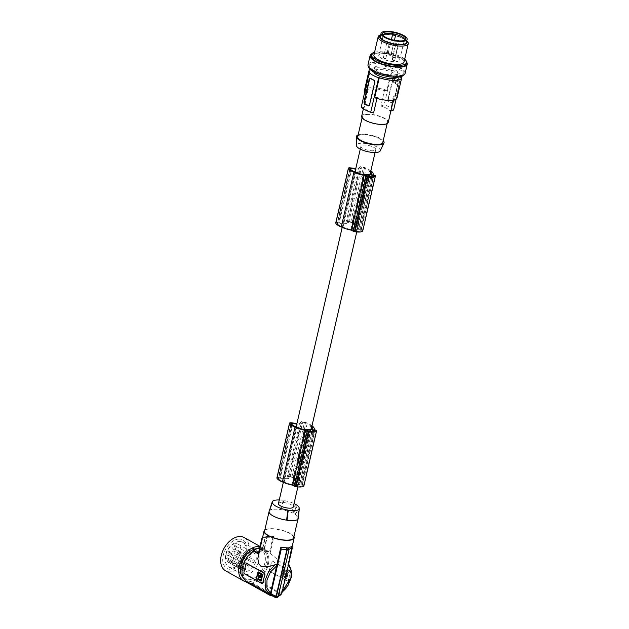<?xml version="1.0" encoding="UTF-8"?>
<svg xmlns="http://www.w3.org/2000/svg" width="629" height="629" viewBox="0 0 629 629"><rect width="100%" height="100%" fill="white"/><g stroke="black" fill="none" stroke-linecap="round" stroke-linejoin="round"><path stroke-width="0.47" stroke-dasharray="3.15 2.36" d="M233.65 551.075A2.319 1.502 -60.8 0 1 234.287 551.193A2.319 1.502 -60.8 0 1 234.672 553.512A2.319 1.502 -60.8 0 1 232.659 555.36A2.319 1.502 -60.8 0 1 232.03 555.242A2.319 1.502 -60.8 0 1 231.645 552.93A2.319 1.502 -60.8 0 1 233.65 551.075M249.084 559.692A2.319 1.502 -60.8 0 1 249.721 559.818A2.319 1.502 -60.8 0 1 250.106 562.129A2.319 1.502 -60.8 0 1 248.093 563.985A2.319 1.502 -60.8 0 1 247.456 563.859A2.319 1.502 -60.8 0 1 247.071 561.548A2.319 1.502 -60.8 0 1 249.084 559.692M246.293 582.084A18.791 12.148 -60.8 0 0 250.523 583.114L250.413 583.594A19.31 12.486 119.2 0 0 251.317 583.539A19.31 12.486 119.2 0 0 252.253 583.413L252.363 582.934A18.791 12.148 119.2 0 0 257.308 580.992L257.489 580.197A18.021 11.652 119.2 0 0 268.324 564.41A18.021 11.652 119.2 0 0 264.447 550.061L270.108 553.229L273.985 536.458L272.915 537.221L267.191 537.3L264.172 550.351L269.503 552.003L264.628 549.274A18.791 12.148 119.2 0 0 264.612 549.266A18.791 12.148 119.2 0 0 260.375 548.229L260.485 547.749A19.31 12.486 119.2 0 0 259.683 547.788M272.915 537.221L269.503 552.003L264.612 549.266L264.447 550.061M260.013 575.967L260.123 577.052M247.708 565.652A2.319 1.502 -60.8 0 1 248.345 565.778A2.319 1.502 -60.8 0 1 248.73 568.089A2.319 1.502 -60.8 0 1 246.717 569.945A2.319 1.502 -60.8 0 1 246.081 569.819A2.319 1.502 -60.8 0 1 245.695 567.507A2.319 1.502 -60.8 0 1 247.708 565.652M232.282 557.035A2.319 1.502 -60.8 0 1 232.911 557.152A2.319 1.502 -60.8 0 1 233.296 559.464A2.319 1.502 -60.8 0 1 231.291 561.32A2.319 1.502 -60.8 0 1 230.654 561.202A2.319 1.502 -60.8 0 1 230.269 558.882A2.319 1.502 -60.8 0 1 232.282 557.035M279.276 499.953A14.184 4.434 -167 0 1 283.435 500.346L283.844 500.574A13.665 4.269 -167 0 1 294.034 503.562M278.435 503.601A7.595 2.374 -167 0 1 280.778 502.485A7.595 2.374 -167 0 1 289.041 503.782A7.595 2.374 -167 0 1 293.232 507.021M249.634 557.31A1.541 0.999 119.2 0 0 250.971 556.075A1.541 0.999 119.2 0 0 250.719 554.534A1.541 0.999 119.2 0 0 250.295 554.456A1.541 0.999 119.2 0 0 248.95 555.69A1.541 0.999 119.2 0 0 249.21 557.231A1.541 0.999 119.2 0 0 249.634 557.31M235.38 546.121A1.541 0.999 -60.8 0 1 235.804 546.2A1.541 0.999 -60.8 0 1 236.189 547.246A1.541 0.999 -60.8 0 1 235.388 548.677A1.541 0.999 -60.8 0 1 234.719 548.975A1.541 0.999 -60.8 0 1 234.295 548.897A1.541 0.999 -60.8 0 1 234.035 547.356A1.541 0.999 -60.8 0 1 235.38 546.121M258.716 554.11L262.938 537.543L266.13 536.639A90.104 62.703 -95.6 0 0 265.965 536.592L267.805 536.411L266.822 537.19L263.944 549.683L260.485 547.749M262.545 537.536L262.938 537.543M261.876 538.306L265.352 537.481L262.332 550.532L258.464 553.08M262.332 550.532L259.431 548.913M266.13 536.639L273.985 536.458L267.954 536.498L267.191 537.3M262.694 583.437L245.176 573.766L244.335 572.123A18.021 11.652 -60.8 0 1 244.885 568.223A18.021 11.652 -60.8 0 1 246.151 564.26L247.543 563.521M238.603 551.625A1.541 0.999 -60.8 0 1 239.028 551.704A1.541 0.999 -60.8 0 1 239.413 552.749A1.541 0.999 -60.8 0 1 238.611 554.188A1.541 0.999 -60.8 0 1 237.943 554.487A1.541 0.999 -60.8 0 1 237.518 554.401A1.541 0.999 -60.8 0 1 237.259 552.86A1.541 0.999 -60.8 0 1 238.603 551.625M252.858 562.821A1.541 0.999 119.2 0 0 254.202 561.587A1.541 0.999 119.2 0 0 253.943 560.038A1.541 0.999 119.2 0 0 253.518 559.959A1.541 0.999 119.2 0 0 252.182 561.194A1.541 0.999 119.2 0 0 252.433 562.735A1.541 0.999 119.2 0 0 252.858 562.821M235.026 545.115A2.319 1.502 -60.8 0 1 236.245 546.805A2.319 1.502 -60.8 0 1 235.042 548.952A2.319 1.502 -60.8 0 1 234.035 549.408A2.319 1.502 -60.8 0 1 232.879 547.427A2.319 1.502 -60.8 0 1 235.026 545.115M243.659 563.718A1.541 0.999 119.2 0 0 244.996 562.483A1.541 0.999 119.2 0 0 244.744 560.942A1.541 0.999 119.2 0 0 244.319 560.864A1.541 0.999 119.2 0 0 242.975 562.098A1.541 0.999 119.2 0 0 243.234 563.639A1.541 0.999 119.2 0 0 243.659 563.718M229.404 552.529A1.541 0.999 -60.8 0 1 229.829 552.608A1.541 0.999 -60.8 0 1 230.214 553.654A1.541 0.999 -60.8 0 1 229.412 555.085A1.541 0.999 -60.8 0 1 228.744 555.383A1.541 0.999 -60.8 0 1 228.319 555.305A1.541 0.999 -60.8 0 1 228.06 553.764A1.541 0.999 -60.8 0 1 229.404 552.529M229.05 551.523A2.319 1.502 -60.8 0 1 230.269 553.213A2.319 1.502 -60.8 0 1 229.066 555.36A2.319 1.502 -60.8 0 1 228.06 555.816A2.319 1.502 -60.8 0 1 226.904 553.834A2.319 1.502 -60.8 0 1 229.05 551.523M238.249 550.627A2.319 1.502 -60.8 0 1 239.468 552.317A2.319 1.502 -60.8 0 1 238.265 554.464A2.319 1.502 -60.8 0 1 237.267 554.912A2.319 1.502 -60.8 0 1 236.103 552.93A2.319 1.502 -60.8 0 1 238.249 550.627M235.356 543.692A10.3 6.66 119.2 0 0 227.651 549.455A10.3 6.66 119.2 0 0 225.866 559.267L226.605 558.473A1.801 1.164 -60.8 0 1 228.123 557.986A1.801 1.164 -60.8 0 1 228.429 558.293A1.801 1.164 -60.8 0 1 227.879 560.651L227.14 561.445A10.3 6.66 119.2 0 0 228.138 562.208A10.3 6.66 119.2 0 0 230.961 562.751A10.3 6.66 119.2 0 0 239.893 554.511A10.3 6.66 119.2 0 0 238.179 544.227A10.3 6.66 119.2 0 0 235.356 543.692M241.292 567.885L242.031 567.091A1.801 1.164 -60.8 0 1 243.549 566.611A1.801 1.164 -60.8 0 1 243.855 566.918A1.801 1.164 -60.8 0 1 243.313 569.276L242.574 570.071A10.3 6.66 119.2 0 0 243.565 570.833A10.3 6.66 119.2 0 0 246.387 571.368A10.3 6.66 119.2 0 0 255.327 563.136A10.3 6.66 119.2 0 0 253.613 552.852A10.3 6.66 119.2 0 0 250.79 552.309A10.3 6.66 119.2 0 0 243.077 558.072A10.3 6.66 119.2 0 0 241.292 567.885L225.866 559.267M227.14 561.445L242.574 570.071M245.562 574.945A14.16 9.152 119.2 0 0 257.851 563.615A14.16 9.152 119.2 0 0 255.492 549.479A14.16 9.152 119.2 0 0 251.616 548.732A14.16 9.152 119.2 0 0 239.327 560.062A14.16 9.152 119.2 0 0 241.685 574.198A14.16 9.152 119.2 0 0 245.562 574.945M238.753 541.553A14.16 9.152 -60.8 0 1 242.637 542.292A14.16 9.152 -60.8 0 1 244.988 556.429A14.16 9.152 -60.8 0 1 232.706 567.759A14.16 9.152 -60.8 0 1 228.822 567.02A14.16 9.152 -60.8 0 1 226.471 552.883A14.16 9.152 -60.8 0 1 238.753 541.553M238.391 539.1A16.307 10.544 -60.8 0 1 242.857 539.957A16.307 10.544 -60.8 0 1 245.569 556.24A16.307 10.544 -60.8 0 1 231.417 569.292A16.307 10.544 -60.8 0 1 226.951 568.435A16.307 10.544 -60.8 0 1 224.238 552.144A16.307 10.544 -60.8 0 1 238.391 539.1M238.36 539.084A16.307 10.544 -60.8 0 1 242.825 539.941A16.307 10.544 -60.8 0 1 245.538 556.225A16.307 10.544 -60.8 0 1 231.386 569.276A16.307 10.544 -60.8 0 1 226.92 568.412A16.307 10.544 -60.8 0 1 224.207 552.128A16.307 10.544 -60.8 0 1 238.36 539.084M244.162 537.543A19.051 12.321 -60.8 0 1 241.622 565.699A19.051 12.321 -60.8 0 1 225.583 570.81M259.926 546.758A19.051 12.321 -60.8 0 1 262.167 547.607A19.051 12.321 -60.8 0 1 263.174 548.276A19.051 12.321 -60.8 0 1 259.628 575.763A19.051 12.321 -60.8 0 1 246.324 581.801M243.329 577.831A16.731 10.819 119.2 0 0 244.712 578.845A16.731 10.819 119.2 0 0 264.833 563.065A16.731 10.819 119.2 0 0 261.035 549.628A16.731 10.819 119.2 0 0 257.292 548.7M267.404 564.504A16.731 10.819 119.2 0 0 267.797 558.057A16.731 10.819 119.2 0 0 263.606 551.067A16.731 10.819 119.2 0 0 243.486 566.847A16.731 10.819 119.2 0 0 247.283 580.276A16.731 10.819 119.2 0 0 267.404 564.504M264.172 550.351L260.375 548.229M261.153 581.015L262.883 574.867L262.655 574.198L258.204 571.847M260.178 577.611A1.116 0.778 -95.6 0 0 260.728 577.328L260.791 577.257M258.598 576.038L258.472 576.25A2.327 1.62 -95.6 0 0 259.518 579.293A2.327 1.62 -95.6 0 0 260.147 579.458M258.503 572.877L258.016 575.142M260.752 576.439L261.538 576.982M260.933 576.423A1.116 0.778 -95.6 0 0 259.958 575.409M258.197 575.126L259.345 575.763M269.204 510.402A15.45 4.828 -167 0 1 280.243 509.325L283.435 500.346M283.844 500.574L280.644 509.545L280.243 509.325M299.089 509.097L298.217 518.013A14.931 4.67 -167 0 0 280.644 509.545A14.931 4.67 13 0 0 273.694 509.286A14.931 4.67 13 0 0 269.605 510.63L272.805 501.659M269.424 510.528L269.605 510.63A14.931 4.67 -167 0 0 269.141 511.298M298.06 519.279L297.666 519.059L298.861 508.963M295.402 505.802C298.177 507.674 297.14 514.986 294.38 513.272L292.642 511.125L292.178 508.256L293.287 506.038L295.402 505.802M298.217 518.013A14.931 4.67 -167 0 1 298.185 518.202A14.931 4.67 -167 0 1 297.666 519.059A14.931 4.67 13 0 1 293.578 520.395A14.931 4.67 13 0 1 286.627 520.136M294.474 506.793A2.571 1.793 84.4 0 1 295.638 510.135A2.571 1.793 84.4 0 1 293.373 511.558A2.571 1.793 84.4 0 1 292.265 509.977A2.571 1.793 84.4 0 1 292.139 508.712A2.571 1.793 84.4 0 1 294.474 506.793M293.649 537.858A14.931 4.67 13 0 0 285.393 531.497A14.931 4.67 13 0 0 269.149 528.942A14.931 4.67 13 0 0 264.55 531.143M293.924 536.655A15.45 4.828 13 0 0 290.134 533.416A15.45 4.828 13 0 0 264.825 529.933M270.108 553.229L283.042 564.142C286.722 565.117 288.428 564.881 288.168 563.435L291.801 546.412M292.108 546.805L281.517 592.148L280.369 592.982L286.769 586.55L290.802 577.831L291.313 569.316L288.664 563.851M265.352 537.481L266.083 536.679L262.419 537.583M267.97 536.458A90.104 62.703 -95.6 0 0 267.805 536.411L265.965 536.592L264.982 537.37L262.104 549.864L263.944 549.683M259.541 548.433L262.104 549.864M266.822 537.19L264.982 537.37M282.13 592.141L280.455 593.029L257.489 580.197M269.692 571.368L286.84 580.944L288.593 580.174A1.289 0.896 84.4 0 1 287.862 580.976A1.289 0.896 84.4 0 1 287.461 580.881L269.692 571.368L269.369 569.67A18.021 11.652 119.2 0 0 270.643 565.707A18.021 11.652 119.2 0 0 271.185 561.807L272.058 561.123L289.206 570.7L290.048 572.343A18.021 11.652 119.2 0 1 289.497 576.243L290.409 572.311A1.289 0.896 -95.6 0 0 289.827 570.637L289.206 570.7M287.862 580.976L287.461 580.881M288.231 580.205A18.021 11.652 119.2 0 0 289.497 576.243L288.593 580.174M270.313 571.305A1.289 0.896 -95.6 0 1 269.731 569.638L271.547 561.776A1.289 0.896 84.4 0 1 272.278 560.974L289.827 570.637M272.278 560.974A1.289 0.896 84.4 0 1 272.679 561.06M287.115 578.2L286.478 578.507L282.272 576.156L286.816 578.523L288.459 572.366L288.043 571.714L288.459 572.366M288.224 571.698L283.868 569.316L282.044 575.488L283.679 569.331L288.043 571.714M282.46 576.14L282.224 575.472M285.377 574.78L285.44 573.711L285.377 574.78M284.772 573.538L284.088 572.783A2.327 1.62 84.4 0 1 285.417 571.313A2.327 1.62 84.4 0 1 286.14 571.478A2.327 1.62 84.4 0 1 287.186 574.513L286.266 574.183A1.116 0.778 84.4 0 0 285.385 573.153L285.566 573.137A1.116 0.778 84.4 0 1 286.454 574.167L286.266 574.183M284.929 573.436A1.116 0.778 84.4 0 1 285.385 573.153M285.786 575.354A1.116 0.778 84.4 0 0 286.242 575.071L287.083 575.716L286.211 577.485L282.901 575.629L283.294 573.357L284.717 574.34A1.116 0.778 84.4 0 0 285.605 575.378L285.786 575.354A1.116 0.778 84.4 0 1 284.906 574.324M286.549 577.265L286.517 575M286.061 575.087A1.116 0.778 84.4 0 1 285.605 575.378M283.412 573.381L284.717 574.34M286.926 578.216L288.279 572.382M282.272 576.156L282.044 575.488M285.558 574.764L285.621 573.687L285.558 574.764M284.953 573.522L284.269 572.767A2.327 1.62 84.4 0 1 285.597 571.297A2.327 1.62 84.4 0 1 286.321 571.454A2.327 1.62 84.4 0 1 287.367 574.497L286.454 574.167M285.11 573.42A1.116 0.778 84.4 0 1 285.566 573.137M286.73 577.249L283.081 575.614L283.6 573.365M281.823 593.462L280.793 594.114L257.308 580.992M289.096 549.274L277.979 595.907L276.846 596.614L280.793 594.114M278.254 596.402L276.846 596.614L252.363 582.934M277.979 595.907L278.395 595.797M252.253 583.413L277.538 597.353M288.459 547.953L288.735 549.337M275.243 597.464L277.082 597.291M275.305 596.882L250.523 583.114M250.413 583.594L273.961 596.748M259.069 554.306L258.094 556.791M311.756 426.808A14.097 4.403 13 0 0 310.757 425.888A18.784 5.873 13 0 0 310.121 425.408A18.784 5.873 13 0 0 307.141 423.631L294.49 478.441A18.784 5.873 13 0 1 297.47 480.21A18.784 5.873 13 0 1 298.107 480.69A14.097 4.403 13 0 1 299.876 483.08A15.646 4.89 13 0 1 299.836 483.426A15.646 4.89 13 0 1 299.774 483.638L298.264 483.787A7.595 2.374 -167 0 1 296.393 484.306A7.595 2.374 -167 0 1 293.491 484.251L291.99 484.401L304.64 429.599M306.15 429.45L293.491 484.251M369.773 174.036L357.123 228.838A7.595 2.374 -167 0 1 355.251 229.357A7.595 2.374 -167 0 1 352.358 229.302L365.009 174.5M373.406 150.724A7.595 2.374 -167 0 1 365.15 149.427A7.595 2.374 -167 0 1 360.952 146.195A7.595 2.374 -167 0 1 363.295 145.079A7.595 2.374 -167 0 1 371.55 146.376A7.595 2.374 -167 0 1 375.749 149.608A7.595 2.374 -167 0 1 373.406 150.724M349.976 169.343L337.317 224.144A2.06 0.645 -167 0 1 336.932 223.625A2.06 0.645 -167 0 1 338.465 223.35L343.693 224.018L356.344 169.209A7.595 2.374 -167 0 1 357.791 168.902A7.595 2.374 -167 0 1 360.071 168.902L347.42 223.704L348.781 222.399L361.431 167.597L360.071 168.902M343.693 224.018A7.595 2.374 -167 0 1 345.14 223.704A7.595 2.374 -167 0 1 347.42 223.704M291.109 424.292L278.458 479.094A2.06 0.645 -167 0 1 278.073 478.575A2.06 0.645 -167 0 1 279.606 478.299L284.835 478.968L297.486 424.166A7.595 2.374 -167 0 1 298.932 423.852A7.595 2.374 -167 0 1 301.212 423.852L302.573 422.546A2.06 0.645 13 0 1 304.578 422.484A2.06 0.645 13 0 1 305.843 422.908A9.757 3.051 13 0 1 307.141 423.631M284.835 478.968A7.595 2.374 -167 0 1 286.281 478.661A7.595 2.374 -167 0 1 288.562 478.653L289.922 477.348L302.573 422.546M357.123 228.838L358.632 228.689L371.283 173.887L358.734 228.13A14.097 4.403 13 0 0 356.965 225.74A18.784 5.873 13 0 0 356.329 225.261A18.784 5.873 13 0 0 353.349 223.484A9.757 3.051 13 0 0 352.051 222.76A2.06 0.645 13 0 0 350.785 222.328A2.06 0.645 13 0 0 348.781 222.399M370.615 171.859A14.097 4.403 13 0 0 369.616 170.931A18.784 5.873 13 0 0 368.979 170.459A18.784 5.873 13 0 0 365.999 168.682A9.757 3.051 13 0 0 364.702 167.951A2.06 0.645 13 0 0 363.436 167.526A2.06 0.645 13 0 0 361.431 167.597M356.344 169.209L355.652 169.122M370.851 170.821A16.48 5.15 13 0 0 370.599 170.64A16.48 5.15 13 0 0 370.481 170.553A16.897 5.284 13 0 0 370.457 170.538A16.897 5.284 13 0 0 363.428 167.094A2.571 0.802 13 0 0 362.477 166.827A2.571 0.802 13 0 0 359.969 166.905L358.506 168.273L355.794 168.533M368.893 176.6L356.234 231.401A9.537 2.98 13 0 1 355.118 231.252L352.995 230.12L358.648 229.475L370.827 176.71M356.234 231.401A6.872 2.146 13 0 0 360.787 230.953L373.437 176.151M360.787 230.953A9.537 2.98 13 0 0 361.125 230.662L373.477 176.12M358.648 229.475L360.944 230.403M337.317 224.144A10.504 3.287 13 0 0 338.748 224.946A18.784 5.873 13 0 0 342.011 226.66A18.784 5.873 13 0 0 343.017 227.1A12.328 3.853 13 0 0 350.848 229.451L352.358 229.302M358.632 228.689A15.646 4.89 13 0 0 358.695 228.476A15.646 4.89 13 0 0 358.734 228.13M362.784 230.725A1.289 0.401 13 0 0 362.453 230.395L360.48 229.294A16.48 5.15 13 0 0 360.503 229.215A16.48 5.15 13 0 0 357.948 225.441A16.48 5.15 13 0 0 357.822 225.355A16.897 5.284 13 0 0 357.807 225.339A16.897 5.284 13 0 0 350.778 221.895A2.571 0.802 13 0 0 349.826 221.628A2.571 0.802 13 0 0 347.318 221.707L345.856 223.075L343.088 223.342L337.639 222.658A2.571 0.802 13 0 0 335.737 223.004M353.349 223.484L365.999 168.682M343.017 227.1L355.676 172.299M350.848 229.451L363.507 174.65M338.748 224.946L351.399 170.144M355.739 168.541L343.088 223.342M345.856 223.075L358.506 168.273M357.822 225.355L370.481 170.553M360.48 229.294L373.131 174.492M380.191 150.913A12.242 3.829 13 0 0 373.885 145.574A12.242 3.829 13 0 0 360.197 143.349A12.242 3.829 13 0 0 356.391 145.417M383.234 140.66A14.16 4.427 13 0 0 360.842 134.292A14.16 4.427 13 0 0 358.145 134.873M357.736 136.666A12.871 4.026 -167 0 1 361.699 134.771A12.871 4.026 -167 0 1 375.702 136.973A12.871 4.026 -167 0 1 382.817 142.461M366.377 114.517A12.871 4.026 -167 0 1 380.38 116.719A12.871 4.026 -167 0 1 387.495 122.207A12.871 4.026 -167 0 1 383.525 124.102A12.871 4.026 -167 0 1 369.522 121.9A12.871 4.026 -167 0 1 362.406 116.412A12.871 4.026 -167 0 1 366.377 114.517M361.659 116.239A13.641 4.261 -167 0 1 370.52 114.274A13.641 4.261 -167 0 1 384.704 118.354A13.641 4.261 -167 0 1 388.242 122.38M401.522 76.486A16.731 5.229 -167 0 0 400.956 75.614L396.333 95.624L393.833 95.867L390.271 111.309L390.853 111.089M393.833 95.867A13.641 4.261 -167 0 1 394.076 97.125A13.641 4.261 -167 0 1 377.164 97.503L376.936 98.462M373.595 112.937A13.641 4.261 -167 0 1 367.47 110.445A13.641 4.261 -167 0 1 364.167 107.669L361.282 107.016M380.836 106.042L384.17 104.776L392.126 70.283L391.521 70.338L386.906 90.356L384.405 90.6L380.836 106.042A13.641 4.261 -167 0 1 386.969 108.534A13.641 4.261 -167 0 1 390.271 111.309M392.126 70.283A17.502 5.472 -167 0 1 397.913 72.815A17.502 5.472 -167 0 1 401.561 75.551L396.128 99.075M393.597 110.044A17.502 5.472 13 0 0 389.949 107.307A17.502 5.472 13 0 0 384.17 104.776M392.645 103.573L392.811 103.431A17.502 5.472 13 0 0 391.089 102.354A17.502 5.472 13 0 0 389.044 101.324L392.244 103.486A1.289 0.896 -95.6 0 0 392.645 103.573A1.289 0.896 -95.6 0 0 393.377 102.771L398.707 79.655A1.289 0.896 -95.6 0 0 398.126 77.988L394.359 75.881A1.289 0.896 -95.6 0 0 393.958 75.794A1.289 0.896 -95.6 0 0 393.227 76.596L387.889 99.704A1.289 0.896 -95.6 0 0 388.47 101.379M392.244 103.486L393.377 102.771M393.958 75.794L394.926 75.826A17.502 5.472 13 0 1 396.978 76.864A17.502 5.472 13 0 1 398.7 77.933L399.093 79.624L393.762 102.731M394.359 75.881L393.605 76.557L388.274 99.665L389.044 101.324M392.952 81.951L396.726 84.058L397.607 79.042L394.328 77.21L398.141 79.498L397.096 84.019L396.396 84.278L393.322 81.912L394.328 77.21L393.322 81.912M395.389 80.85L395.444 80.04L395.389 80.85M396.066 81.243L395.515 81.11L396.184 81.621L395.154 82.745L393.817 80.276L394.43 80.087L395.885 81.07L395.177 81.322L394.918 80.528M396.427 81.204L395.523 82.706L394.548 80.567M397.481 79.388L397.08 81.133L394.517 79.702L394.918 77.957L397.607 79.757M395.075 79.844L394.021 79.364L394.548 77.988L397.111 79.427M397.237 79.797L397.08 81.133L396.042 80.386M395.02 80.882L395.083 80.072L395.02 80.882M394.705 79.883L395.68 80.426M396.797 77.265A11.975 3.743 13 0 0 397.064 76.73A11.975 3.743 13 0 0 390.452 71.627A11.975 3.743 13 0 0 377.431 69.583A11.975 3.743 13 0 0 373.736 71.344A11.975 3.743 13 0 0 373.752 71.942M391.521 70.338A16.731 5.229 13 0 0 374.255 67.814A16.731 5.229 13 0 0 369.836 69.174M400.956 75.614L401.561 75.551M394.202 74.914A11.975 3.743 13 0 0 397.89 73.153A11.975 3.743 13 0 0 391.277 68.058A11.975 3.743 13 0 0 378.257 66.006A11.975 3.743 13 0 0 374.562 67.767A11.975 3.743 13 0 0 381.182 72.87A11.975 3.743 13 0 0 394.202 74.914M368.625 66.949A18.021 5.63 -167 0 1 368.665 66.407A18.021 5.63 -167 0 1 380.372 63.812A18.021 5.63 -167 0 1 399.108 69.198A18.021 5.63 -167 0 1 399.619 69.497A18.021 5.63 -167 0 1 403.787 74.521A18.021 5.63 -167 0 1 403.582 75.024M373.681 70.299A18.021 5.63 -167 0 1 369.475 66.886A18.021 5.63 -167 0 1 368.995 64.984A18.021 5.63 -167 0 1 380.702 62.381A18.021 5.63 -167 0 1 399.439 67.775A18.021 5.63 -167 0 1 404.117 73.09A18.021 5.63 -167 0 1 392.41 75.684A18.021 5.63 -167 0 1 373.681 70.299M405.123 73.318A19.051 5.952 13 0 0 382.691 62.271A19.051 5.952 13 0 0 373.87 61.949A19.051 5.952 13 0 0 367.996 64.748M406.578 62.059A19.051 5.952 13 0 0 377.714 52.781A19.051 5.952 13 0 0 375.961 52.891A19.051 5.952 13 0 0 371.621 53.992M371.086 55.926A18.021 5.63 -167 0 1 382.794 53.331A18.021 5.63 -167 0 1 401.53 58.717A18.021 5.63 -167 0 1 406.24 63.427A18.021 5.63 -167 0 1 406.208 64.032M374.577 52.246A18.021 5.63 -167 0 1 401.86 57.286A18.021 5.63 -167 0 1 404.683 59.197M404.03 62.027A15.45 4.828 13 0 0 400.02 57.467A15.45 4.828 13 0 0 383.957 52.852A15.45 4.828 13 0 0 373.925 55.077M380.702 34.886A15.45 4.828 -167 0 1 381.457 34.705A15.45 4.828 -167 0 1 404.243 39.163A15.45 4.828 -167 0 1 406.192 40.421A15.45 4.828 -167 0 1 406.531 40.688A15.45 4.828 -167 0 1 406.79 40.909M380.631 35.2A14.027 4.387 -167 0 1 382.707 34.461A14.027 4.387 -167 0 1 403.802 38.731A14.027 4.387 -167 0 1 405.17 39.643A14.027 4.387 -167 0 1 405.485 39.886A14.027 4.387 -167 0 1 406.719 41.223M406.42 42.497A13.39 4.183 13 0 0 402.945 38.55A13.39 4.183 13 0 0 389.029 34.548A13.39 4.183 13 0 0 380.333 36.474M383.313 35.641A10.874 3.397 13 0 0 383.604 36.183A10.874 3.397 13 0 0 386.088 38.165A10.874 3.397 13 0 0 401.098 41.451A10.874 3.397 13 0 0 403.614 40.806A10.874 3.397 13 0 0 404.109 40.445M391.372 39.548L388.054 53.96A10.685 3.342 13 0 0 378.784 55.203A10.685 3.342 13 0 0 381.559 58.348A10.685 3.342 13 0 0 392.653 61.54A10.685 3.342 13 0 0 399.604 60.007A10.685 3.342 13 0 0 396.836 56.846A10.685 3.342 13 0 0 391.073 54.621L391.018 55.069A1.541 0.48 13 0 0 391.018 55.069L394.43 40.287L391.018 55.069A1.541 0.48 13 0 1 390.011 55.313A1.541 0.48 13 0 1 388.408 54.849A1.541 0.48 13 0 1 388.007 54.409L388.054 53.96M395.735 34.367L391.073 54.621M392.63 59.511A1.289 0.401 13 0 0 392.229 59.7A1.289 0.401 13 0 0 392.944 60.25A1.289 0.401 13 0 0 394.344 60.47A1.289 0.401 13 0 0 394.737 60.282A1.289 0.401 13 0 0 394.029 59.731A1.289 0.401 13 0 0 392.63 59.511M392.936 56.665A1.289 0.401 13 0 0 392.543 56.854A1.289 0.401 13 0 0 393.251 57.404A1.289 0.401 13 0 0 394.658 57.624A1.289 0.401 13 0 0 395.051 57.436A1.289 0.401 13 0 0 394.344 56.885A1.289 0.401 13 0 0 392.936 56.665M383.737 57.569A1.289 0.401 13 0 0 383.344 57.758A1.289 0.401 13 0 0 384.052 58.308A1.289 0.401 13 0 0 385.459 58.528A1.289 0.401 13 0 0 385.852 58.34A1.289 0.401 13 0 0 385.145 57.789A1.289 0.401 13 0 0 383.737 57.569M396.419 43.071A1.289 0.401 13 0 0 396.026 43.259A1.289 0.401 13 0 0 396.734 43.81A1.289 0.401 13 0 0 398.133 44.03A1.289 0.401 13 0 0 398.534 43.841A1.289 0.401 13 0 0 397.819 43.291A1.289 0.401 13 0 0 396.419 43.071M396.435 40.626A1.289 0.401 13 0 0 398.448 41.184A1.289 0.401 13 0 0 398.849 40.995A1.289 0.401 13 0 0 398.825 40.877M387.535 41.129A1.289 0.401 13 0 0 387.142 41.317A1.289 0.401 13 0 0 387.849 41.868A1.289 0.401 13 0 0 389.249 42.088A1.289 0.401 13 0 0 389.65 41.899A1.289 0.401 13 0 0 388.934 41.349A1.289 0.401 13 0 0 387.535 41.129M386.906 90.356A16.731 5.229 13 0 0 369.64 87.824A16.731 5.229 13 0 0 364.474 90.285M364.789 91.842A16.731 5.229 13 0 0 365.229 92.479L369.852 72.469M365.229 92.479L367.729 92.235L364.167 107.669M396.333 95.624A16.731 5.229 -167 0 1 397.088 97.817M368.861 105.861A1.289 0.896 -95.6 0 0 369.089 105.876A1.289 0.896 -95.6 0 0 369.781 105.24A1.289 0.896 -95.6 0 0 369.821 105.074L375.159 81.967A1.289 0.896 -95.6 0 0 374.577 80.292L370.803 78.185A1.289 0.896 -95.6 0 0 370.402 78.098A1.289 0.896 -95.6 0 0 370.135 78.185M367.729 92.235A13.641 4.261 -167 0 1 367.485 90.985A13.641 4.261 -167 0 1 384.405 90.6M377.164 97.503L374.664 97.747M301.212 423.852L288.562 478.653M294.49 478.441A9.757 3.051 13 0 0 293.185 477.71A2.06 0.645 13 0 0 291.927 477.285A2.06 0.645 13 0 0 289.922 477.348M278.458 479.094A10.504 3.287 13 0 0 279.881 479.896A18.784 5.873 13 0 0 283.152 481.61A18.784 5.873 13 0 0 284.159 482.058A12.328 3.853 13 0 0 291.99 484.401M302.085 485.352L302.266 485.619A9.537 2.98 13 0 1 301.92 485.902A6.872 2.146 13 0 1 297.375 486.351A9.537 2.98 13 0 1 296.251 486.209L294.372 484.959L299.781 484.424L302.085 485.352L314.618 431.077M303.925 485.674A1.289 0.401 13 0 0 303.587 485.344L301.621 484.244A16.48 5.15 13 0 0 301.645 484.165A16.48 5.15 13 0 0 299.089 480.391A16.48 5.15 13 0 0 298.964 480.304A16.897 5.284 13 0 0 298.948 480.289A16.897 5.284 13 0 0 291.911 476.853A2.571 0.802 13 0 0 290.968 476.578A2.571 0.802 13 0 0 288.459 476.656L286.997 478.024L284.222 478.299L278.781 477.608A2.571 0.802 13 0 0 276.878 477.954M301.92 485.902L314.579 431.101M297.486 424.166L296.794 424.072M311.992 425.77A16.48 5.15 13 0 0 311.74 425.589A16.48 5.15 13 0 0 311.614 425.503A16.897 5.284 13 0 0 311.599 425.487A16.897 5.284 13 0 0 304.57 422.051A2.571 0.802 13 0 0 303.618 421.776A2.571 0.802 13 0 0 301.11 421.855L299.648 423.223L296.927 423.49M296.88 423.49L284.222 478.299M286.997 478.024L299.648 423.223M298.964 480.304L311.614 425.503M301.621 484.244L314.272 429.442L301.645 484.165M297.375 486.351L310.026 431.549M279.881 479.896L292.54 425.094M284.159 482.058L296.809 427.256M310.915 428.986L298.264 483.787M299.774 483.638L312.424 428.836L299.876 483.08M242.031 567.091L226.605 558.473M243.313 569.276L227.879 560.651M245.176 573.766L244.555 573.829M261.703 583.405L262.324 583.342M281.517 592.148L282.256 591.606M288.389 565.023L287.87 564.63M353.239 230.01L365.811 175.522M361.125 230.662L373.783 175.861L361.148 230.631M359.709 229.711L371.967 176.631M356.965 225.74L369.616 170.931M352.051 222.76L364.702 167.951M350.817 169.838L338.465 223.35M337.639 222.658L350.29 167.857M362.453 230.395L375.104 175.593M350.778 221.895L363.428 167.094M347.318 221.707L359.969 166.905M355.118 231.252L367.768 176.45M354.434 231.04L367.084 176.238M353.199 230.348L365.85 175.546M398.7 77.933L398.126 77.988M391.435 39.572L388.007 54.409M370.803 78.185L370.237 78.248M374.577 80.292L374.003 80.355M293.185 477.71L305.843 422.908M302.266 485.619L314.917 430.818M300.851 484.66L313.1 431.58M299.781 484.424L311.968 431.659M294.372 484.959L306.952 430.472M294.341 485.297L306.991 430.495M295.575 485.989L308.226 431.187M278.781 477.608L291.431 422.806M303.587 485.344L316.245 430.543M291.911 476.853L304.57 422.051M288.459 476.656L301.11 421.855M296.251 486.209L308.91 431.4M298.107 480.69L310.757 425.888M291.958 424.795L279.606 478.299M249.721 559.818L234.287 551.193M248.345 565.778L232.911 557.152M235.804 546.2L250.719 554.534M239.028 551.704L253.943 560.038M236.189 547.246L236.245 546.805M229.829 552.608L244.744 560.942M230.214 553.654L230.269 553.213M243.549 566.611L228.123 557.986M242.637 542.292L255.492 549.479M262.167 547.607L260.005 546.397M261.035 549.628L263.606 551.067M239.413 552.749L239.468 552.317M297.902 519.405L298.185 518.202M360.952 146.195L360.275 149.12M354.992 172.008L342.2 227.399M296.133 426.957L283.341 482.349M349.582 168.816L336.932 223.625M352.995 230.12L365.646 175.318M358.695 228.476L371.354 173.675M387.495 122.207L387.173 123.583M394.076 97.125L393.392 100.074M397.064 76.73L397.89 73.153M368.995 64.984L368.665 66.407M382.707 34.461L381.457 34.705M405.17 39.643L406.192 40.421M403.614 40.806L404.832 40.13M392.229 59.7L396.026 43.259M392.543 56.854L396.294 40.61M383.344 57.758L387.142 41.317M370.402 78.098L369.907 78.145M369.089 105.876L368.594 105.931M302.29 485.58L314.94 430.779M294.136 485.069L306.787 430.267M299.836 483.426L312.487 428.624M290.724 423.773L278.073 478.575M246.081 569.819L230.654 561.202M247.456 563.859L232.03 555.242M228.822 567.02L241.685 574.198M399.604 60.007L404.455 39.863M378.784 55.203L383.265 34.972M238.179 544.227L253.613 552.852M228.138 562.208L243.565 570.833M394.737 60.282L398.534 43.841M362.406 116.412L362.092 117.788M404.117 73.09L403.787 74.521M234.295 548.897L249.21 557.231M367.485 90.985L363.373 108.801M228.319 555.305L243.234 563.639M237.518 554.401L252.433 562.735M385.852 58.34L389.65 41.899M383.604 36.183L382.802 35.051M375.749 149.608L375.073 152.532M370.119 173.997L356.737 231.967M311.261 428.954L297.879 486.917M360.503 229.215L373.139 174.492M395.051 57.436L398.849 40.995M244.712 578.845L247.283 580.276M373.736 71.344L374.562 67.767"/><path stroke-width="0.94" d="M294.034 503.562A13.665 4.269 -167 0 1 299.176 508.216A13.665 4.269 -167 0 1 298.861 508.963L299.278 509.199L298.06 519.279A15.45 4.828 -167 0 1 287.021 520.356L288.239 510.276L287.823 510.048A13.665 4.269 -167 0 1 272.569 502.068A13.665 4.269 -167 0 1 272.805 501.659L272.396 501.423A14.184 4.434 -167 0 1 279.276 499.953M299.278 509.199A14.184 4.434 -167 0 1 288.239 510.276M260.099 575.999L260.029 577.076L260.099 575.999M260.123 577.052L260.013 575.967M264.652 574.835A1.289 0.896 -95.6 0 0 264.07 573.161L246.922 563.584L264.691 573.098L265.013 574.796L263.74 578.766A18.021 11.652 -60.8 0 1 265.013 574.796M297.879 486.917L293.232 507.021A7.595 2.374 -167 0 1 290.889 508.138A7.595 2.374 -167 0 1 282.633 506.84A7.595 2.374 -167 0 1 278.435 503.601L283.341 482.349M262.938 537.543L261.876 538.306L258.464 553.08L253.589 550.351L253.408 551.146L258.716 554.11M259.431 548.913L258.535 548.409A18.791 12.148 119.2 0 0 253.589 550.351M262.836 582.698L263.197 582.658A18.021 11.652 -60.8 0 1 263.74 578.766L262.836 582.698A1.289 0.896 84.4 0 1 262.104 583.5A1.289 0.896 84.4 0 1 261.703 583.405L244.555 573.829A1.289 0.896 -95.6 0 1 243.973 572.154L245.79 564.292A1.289 0.896 84.4 0 1 246.521 563.49A1.289 0.896 84.4 0 1 246.922 563.584M246.796 563.529L247.543 563.521M246.293 582.084A18.791 12.148 -60.8 0 1 246.277 582.077A18.791 12.148 -60.8 0 1 246.269 582.069L246.45 581.282L269.33 594.067L270.478 593.233L280.762 547.497L288.475 547.914A90.104 62.703 -95.6 0 1 288.617 548.04L289.057 549.612L278.215 596.575L277.082 597.291M246.324 581.801A19.051 12.321 -60.8 0 1 243.58 580.866L225.583 570.81A19.051 12.321 -60.8 0 1 228.123 542.654A19.051 12.321 -60.8 0 1 239.853 536.498A19.051 12.321 -60.8 0 1 244.162 537.543L260.005 546.397M243.58 580.866A19.051 12.321 -60.8 0 1 246.128 552.71A19.051 12.321 -60.8 0 1 259.926 546.758M257.292 548.7A16.731 10.819 119.2 0 0 240.915 565.408A16.731 10.819 119.2 0 0 241.89 576.015A16.731 10.819 119.2 0 0 243.329 577.831M246.45 581.282A18.021 11.652 -60.8 0 1 242.566 566.933A18.021 11.652 -60.8 0 1 253.408 551.146M258.535 548.409L258.645 547.93L259.541 548.433M259.683 547.788A19.31 12.486 119.2 0 0 259.573 547.804A19.31 12.486 119.2 0 0 258.645 547.93M261.082 580.992L262.702 574.89L262.466 574.214L258.267 571.871L256.648 577.972L256.884 578.641L261.153 581.015M260.901 581.007L256.703 578.664L256.467 577.996L257.811 572.154M259.203 576.25L258.598 576.038M259.014 576.266L258.283 576.266A2.327 1.62 -95.6 0 0 259.337 579.309A2.327 1.62 -95.6 0 0 260.06 579.474A2.327 1.62 -95.6 0 0 261.381 578.004L260.54 577.343A1.116 0.778 -95.6 0 1 259.203 576.596M263.197 582.658L262.324 583.342M259.384 576.581A1.116 0.778 -95.6 0 0 260.178 577.611M260.147 579.458A2.327 1.62 -95.6 0 0 260.241 579.451A2.327 1.62 -95.6 0 0 261.57 577.98L260.791 577.257M262.018 575.244L258.409 572.87L257.835 574.639L259.415 575.692A1.116 0.778 -95.6 0 1 260.752 576.439L261.664 576.777L262.026 574.725L258.503 572.877M262.207 575.228L261.444 577.021M259.958 575.409A1.116 0.778 -95.6 0 0 259.596 575.677L259.25 575.794M269.424 510.528L272.396 501.423M287.823 510.048L286.627 520.136L287.021 520.356M286.627 520.136A14.931 4.67 -167 0 1 269.086 511.479A14.931 4.67 -167 0 1 269.141 511.298L272.569 502.068M269.086 511.479L264.55 531.143A14.931 4.67 13 0 0 272.797 537.504A14.931 4.67 13 0 0 289.041 540.052A14.931 4.67 13 0 0 293.649 537.858L297.902 519.405M264.825 529.933A15.45 4.828 13 0 0 264.046 531.025A15.45 4.828 13 0 0 268.056 535.578A15.45 4.828 13 0 0 284.111 540.201A15.45 4.828 13 0 0 294.144 537.976A15.45 4.828 13 0 0 293.924 536.655M264.046 531.025L257.851 558.434L258.582 563.435L260.964 566.304C264.998 567.24 269.699 566.713 275.062 564.724L276.791 564.669M277.979 595.907L281.823 593.462L292.304 548.056L291.801 546.412L288.459 547.953M281.823 593.462L280.589 594.995L278.254 596.402M292.304 548.056L288.735 549.337M273.961 596.748L275.243 597.464L278.215 596.575M275.243 597.464L277.538 597.353M288.617 548.04L286.777 548.221A90.104 62.703 -95.6 0 0 286.635 548.095M286.895 549.518L276.139 596.088L270.784 594.539L281.265 549.141L286.895 549.518L286.62 548.134M276.139 596.088L275.007 596.795L269.755 595.191L275.305 596.882M286.777 548.221L287.217 549.785L276.375 596.756M246.269 582.069L269.755 595.191L270.784 594.539M281.265 549.141L280.762 547.497M289.057 549.612L287.217 549.785M269.33 594.067L265.312 588.658L265.068 580.355L268.654 571.533L275.062 564.724M312.401 428.836L312.527 428.278A15.646 4.89 13 0 1 312.487 428.624A15.646 4.89 13 0 1 312.424 428.836L310.915 428.986A7.595 2.374 -167 0 1 309.043 429.505A7.595 2.374 -167 0 1 306.15 429.45L304.64 429.599A12.328 3.853 13 0 1 296.809 427.256A18.784 5.873 13 0 1 295.803 426.808A18.784 5.873 13 0 1 292.54 425.094A10.504 3.287 13 0 1 291.109 424.292A2.06 0.645 -167 0 1 290.724 423.773A2.06 0.645 -167 0 1 292.257 423.498L291.958 424.795M371.259 173.887L371.393 173.329A15.646 4.89 13 0 1 371.354 173.675A15.646 4.89 13 0 1 371.283 173.887L369.773 174.036A7.595 2.374 -167 0 1 367.902 174.555A7.595 2.374 -167 0 1 365.009 174.5L363.507 174.65A12.328 3.853 13 0 1 355.676 172.299A18.784 5.873 13 0 1 354.662 171.859A18.784 5.873 13 0 1 351.399 170.144A10.504 3.287 13 0 1 349.976 169.343A2.06 0.645 -167 0 1 349.582 168.816A2.06 0.645 -167 0 1 351.116 168.541L350.817 169.838M372.36 174.909L373.799 175.829A9.537 2.98 13 0 1 373.437 176.151A6.872 2.146 13 0 1 368.893 176.6A9.537 2.98 13 0 1 367.768 176.45L365.646 175.318L371.299 174.673L372.36 174.909L371.967 176.631M371.393 173.329A14.097 4.403 13 0 0 370.615 171.859M355.652 169.122L351.116 168.541M355.794 168.533L350.29 167.857A2.571 0.802 13 0 0 348.387 168.202A2.571 0.802 13 0 0 348.427 168.423A12.289 3.845 13 0 0 353.003 171.788A12.289 3.845 13 0 0 353.899 172.173A16.48 5.15 13 0 0 354.072 172.26A16.48 5.15 13 0 0 364.049 175.389L366.015 176.482A1.289 0.401 13 0 0 367.084 176.828A10.811 3.381 13 0 0 367.627 176.93A9.293 2.901 13 0 0 375.395 176.081A10.811 3.381 13 0 0 375.419 176.018A1.289 0.401 13 0 0 375.434 175.971A1.289 0.401 13 0 0 375.104 175.593L373.131 174.492A16.48 5.15 13 0 0 373.154 174.414A16.48 5.15 13 0 0 370.851 170.821M348.387 168.202L335.737 223.004A2.571 0.802 13 0 0 335.776 223.224A12.289 3.845 13 0 0 340.352 226.589A12.289 3.845 13 0 0 341.24 226.975A16.48 5.15 13 0 0 341.421 227.061A16.48 5.15 13 0 0 351.399 230.19L353.364 231.283A1.289 0.401 13 0 0 354.426 231.637A10.811 3.381 13 0 0 354.976 231.739A9.293 2.901 13 0 0 362.736 230.882A10.811 3.381 13 0 0 362.768 230.819A1.289 0.401 13 0 0 362.784 230.772A1.289 0.401 13 0 0 362.784 230.725M351.399 230.19L364.049 175.389M354.426 231.637L367.084 176.828M354.976 231.739L367.627 176.93M362.768 230.819L375.419 176.018M362.736 230.882L375.395 176.081M358.145 134.873A14.16 4.427 13 0 0 356.439 136.69L356.391 145.417A12.242 3.829 13 0 0 363.57 150.504A12.242 3.829 13 0 0 376.504 152.454A12.242 3.829 13 0 0 380.191 150.913L383.965 143.042A14.16 4.427 13 0 0 383.234 140.66M356.439 136.69A14.16 4.427 13 0 0 364.741 142.571A14.16 4.427 13 0 0 379.704 144.827A14.16 4.427 13 0 0 383.965 143.042M387.173 123.583L382.817 142.461A12.871 4.026 -167 0 1 378.847 144.356A12.871 4.026 -167 0 1 364.844 142.154A12.871 4.026 -167 0 1 357.736 136.666L362.092 117.788M393.392 100.074L388.242 122.38A13.641 4.261 -167 0 1 379.381 124.345A13.641 4.261 -167 0 1 365.197 120.265A13.641 4.261 -167 0 1 361.659 116.239L363.373 108.801M376.936 98.462L373.595 112.937L370.709 112.284A17.502 5.472 13 0 1 364.93 109.76A17.502 5.472 13 0 1 361.282 107.016L369.247 72.524L369.852 72.469A16.731 5.229 13 0 1 369.097 70.275A16.731 5.229 13 0 1 369.836 69.174M396.128 99.075L393.597 110.044L390.271 111.309M373.752 71.942A11.975 3.743 13 0 0 381.19 76.738A11.975 3.743 13 0 0 393.377 78.491A11.975 3.743 13 0 0 396.797 77.265M401.522 76.486A16.731 5.229 -167 0 1 401.703 77.799A16.731 5.229 -167 0 1 379.279 77.737L378.674 77.792A17.502 5.472 -167 0 1 372.895 75.26A17.502 5.472 -167 0 1 369.247 72.524M403.582 75.024A18.021 5.63 -167 0 1 391.285 77.037A18.021 5.63 -167 0 1 373.351 71.722A18.021 5.63 -167 0 1 368.625 66.949M371.621 53.992A19.051 5.952 13 0 0 370.088 55.698L367.996 64.748A19.051 5.952 13 0 0 378.524 72.87A19.051 5.952 13 0 0 399.242 76.125A19.051 5.952 13 0 0 405.123 73.318L407.207 64.268A19.051 5.952 13 0 0 406.578 62.059M370.088 55.698A19.051 5.952 13 0 0 380.616 63.812A19.051 5.952 13 0 0 401.333 67.067A19.051 5.952 13 0 0 407.207 64.268M404.683 59.197A18.021 5.63 -167 0 1 406.538 62.601L406.208 64.032A18.021 5.63 -167 0 1 394.501 66.627A18.021 5.63 -167 0 1 375.772 61.241A18.021 5.63 -167 0 1 371.086 55.926L371.417 54.495A18.021 5.63 -167 0 1 374.577 52.246M406.538 62.601A18.021 5.63 -167 0 1 394.831 65.204A18.021 5.63 -167 0 1 376.095 59.81A18.021 5.63 -167 0 1 371.417 54.495M378.155 36.773L373.925 55.077A15.45 4.828 13 0 0 377.935 59.629A15.45 4.828 13 0 0 393.998 64.252A15.45 4.828 13 0 0 404.03 62.027L408.252 43.715A15.45 4.828 -167 0 1 398.22 45.948A15.45 4.828 -167 0 1 382.165 41.325A15.45 4.828 -167 0 1 381.724 41.074A15.45 4.828 -167 0 1 379.877 39.8A15.45 4.828 -167 0 1 378.155 36.773A15.45 4.828 -167 0 1 380.702 34.886M406.79 40.909A15.45 4.828 -167 0 1 408.252 43.715M406.719 41.223A14.027 4.387 -167 0 1 398.212 44.69A14.027 4.387 -167 0 1 381.276 39.084A14.027 4.387 -167 0 1 380.631 35.2M381.048 33.376L380.333 36.474A13.39 4.183 13 0 0 383.808 40.429A13.39 4.183 13 0 0 397.725 44.431A13.39 4.183 13 0 0 406.42 42.497L407.136 39.399A13.39 4.183 13 0 0 403.661 35.452A13.39 4.183 13 0 0 389.744 31.45A13.39 4.183 13 0 0 381.048 33.376A13.39 4.183 13 0 0 384.523 37.331A13.39 4.183 13 0 0 398.44 41.333A13.39 4.183 13 0 0 407.136 39.399M402.065 40.846A11.975 3.743 13 0 0 404.832 40.13A11.975 3.743 13 0 0 400.83 34.658A11.975 3.743 13 0 0 386.12 31.937A11.975 3.743 13 0 0 382.802 35.051A11.975 3.743 13 0 0 402.065 40.846M404.109 40.445A10.874 3.397 13 0 0 404.455 39.863A10.874 3.397 13 0 0 401.632 36.647A10.874 3.397 13 0 0 395.735 34.367A10.874 3.397 13 0 0 392.724 33.714A10.874 3.397 13 0 0 386.615 33.361A10.874 3.397 13 0 0 383.265 34.972A10.874 3.397 13 0 0 383.313 35.641M395.735 34.367L395.68 34.878A1.541 0.48 13 0 1 395.68 34.894L394.43 40.287L395.68 34.894A1.541 0.48 13 0 1 394.674 35.122A1.541 0.48 13 0 1 393.07 34.658A1.541 0.48 13 0 1 392.669 34.218L391.372 39.548M398.825 40.877A1.289 0.401 13 0 0 397.968 40.39A1.289 0.401 13 0 0 396.734 40.225A1.289 0.401 13 0 0 396.341 40.413A1.289 0.401 13 0 0 396.435 40.626M369.097 70.275L364.474 90.285A16.731 5.229 13 0 0 364.789 91.842M401.703 77.799L397.088 97.817A16.731 5.229 -167 0 1 374.664 97.747L379.279 77.737M370.237 78.248A17.502 5.472 -167 0 0 371.959 79.317A17.502 5.472 -167 0 0 374.003 80.355L374.774 82.006L369.443 105.114L368.122 105.845A17.502 5.472 -167 0 1 366.07 104.807A17.502 5.472 -167 0 1 364.348 103.738L363.955 102.047L369.286 78.94L369.907 78.145M370.135 78.185A1.289 0.896 -95.6 0 0 369.718 78.743A1.289 0.896 -95.6 0 0 369.671 78.9L369.286 78.94M368.861 105.861A1.289 0.896 -95.6 0 1 368.688 105.79L364.922 103.683A1.289 0.896 -95.6 0 1 364.34 102.016L369.671 78.9M368.594 105.931L368.122 105.845L368.688 105.79M378.674 77.792L370.709 112.284M296.927 423.49L291.431 422.806A2.571 0.802 13 0 0 289.529 423.152L276.878 477.954A2.571 0.802 13 0 0 276.917 478.174A12.289 3.845 13 0 0 281.485 481.539A12.289 3.845 13 0 0 282.382 481.932A16.48 5.15 13 0 0 282.563 482.011A16.48 5.15 13 0 0 292.54 485.14L294.498 486.233A1.289 0.401 13 0 0 295.567 486.587A10.811 3.381 13 0 0 296.117 486.689A9.293 2.901 13 0 0 303.878 485.84A10.811 3.381 13 0 0 303.901 485.769A1.289 0.401 13 0 0 303.925 485.722A1.289 0.401 13 0 0 303.925 485.674M314.917 430.818L312.44 429.623L306.787 430.267L308.91 431.4A9.537 2.98 13 0 0 310.026 431.549A6.872 2.146 13 0 0 314.579 431.101A9.537 2.98 13 0 0 314.917 430.818M296.794 424.072L292.257 423.498M312.527 428.278A14.097 4.403 13 0 0 311.756 426.808M289.529 423.152A2.571 0.802 13 0 0 289.568 423.372A12.289 3.845 13 0 0 294.144 426.737A12.289 3.845 13 0 0 295.032 427.122A16.48 5.15 13 0 0 295.213 427.209A16.48 5.15 13 0 0 305.191 430.338L307.156 431.431A1.289 0.401 13 0 0 308.218 431.785A10.811 3.381 13 0 0 308.768 431.887A9.293 2.901 13 0 0 316.529 431.038A10.811 3.381 13 0 0 316.56 430.967A1.289 0.401 13 0 0 316.576 430.92A1.289 0.401 13 0 0 316.245 430.543L314.272 429.442A16.48 5.15 13 0 0 314.296 429.363A16.48 5.15 13 0 0 311.992 425.77M292.54 485.14L305.191 430.338M295.567 486.587L308.218 431.785M296.117 486.689L308.768 431.887M303.901 485.769L316.56 430.967M303.878 485.84L316.529 431.038M341.24 226.975L353.899 172.173M282.382 481.932L295.032 427.122M264.691 573.098L264.07 573.161M270.478 593.233L266.916 587.903L266.971 579.985L270.635 571.792L276.831 565.707M282.256 591.606L290.952 577.634L291.211 570.173L288.389 565.023M370.827 176.71L371.299 174.673M373.477 176.12L373.602 175.601M335.776 223.224L348.427 168.423M353.364 231.283L366.015 176.482M392.669 34.218L391.435 39.572M364.922 103.683L364.348 103.738M314.618 431.077L314.736 430.55M313.1 431.58L313.501 429.859M311.968 431.659L312.44 429.623M276.917 478.174L289.568 423.372M294.498 486.233L307.156 431.431M246.521 563.49L247.111 563.435M262.104 583.5L262.694 583.437M299.176 508.216L299.089 509.097M292.108 546.805L294.144 537.976M288.664 563.851L291.872 573.003L291.29 577.516L288.145 585.214L285.676 588.697L282.13 592.141M246.277 582.077L269.778 595.207M360.275 149.12L354.992 172.008M342.2 227.399L296.133 426.957M362.784 230.772L375.434 175.971M303.925 485.722L316.576 430.92M375.073 152.532L370.119 173.997M356.737 231.967L311.261 428.954"/></g></svg>
